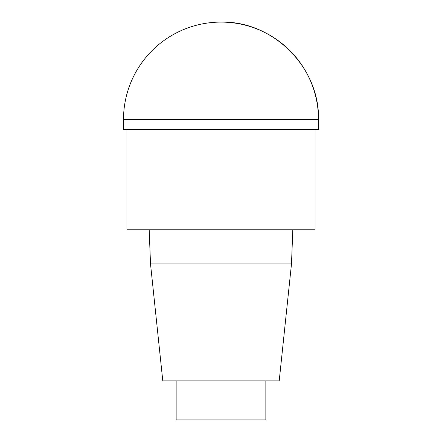 <?xml version="1.0" encoding="UTF-8"?>
<svg xmlns="http://www.w3.org/2000/svg" width="442" height="442" viewBox="0 0 442 442"><rect width="100%" height="100%" fill="white"/><g stroke="black" fill="none" stroke-linecap="round" stroke-linejoin="round"><path stroke-width="0.66" d="M315.085 129.351L315.085 229.774L126.915 229.774L126.915 129.351M149.192 229.774L150.507 263.902L162.794 380.899L279.206 380.899L291.493 263.902L292.808 229.774M150.507 263.902L291.493 263.902M176.148 380.899L176.148 419.9L265.852 419.9L265.852 380.899M123.5 119.6L123.5 129.351L318.5 129.351L318.5 119.6A97.5 97.5 0 0 0 221 22.1A97.5 97.5 0 0 0 123.5 119.6L318.5 119.6C319.853 67.516 273.084 20.746 221 22.1M318.5 129.351L318.5 119.6"/></g></svg>
